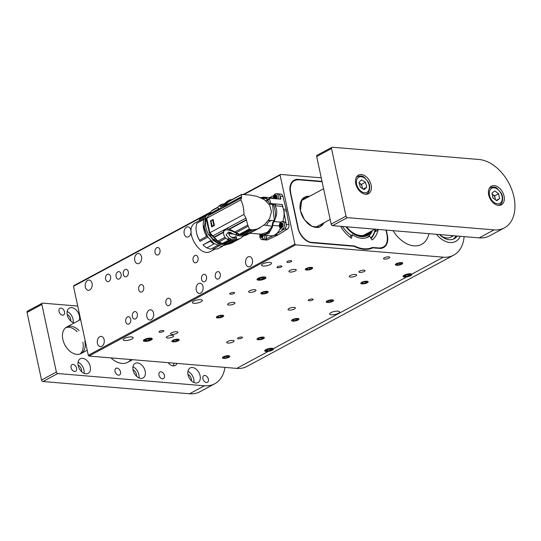 <?xml version="1.0" encoding="UTF-8"?>
<svg xmlns="http://www.w3.org/2000/svg" width="541" height="541" viewBox="0 0 541 541"><rect width="100%" height="100%" fill="white"/><g stroke="black" fill="none" stroke-linecap="round" stroke-linejoin="round"><path stroke-width="0.81" d="M331.89 147.308A1.508 1.008 61.7 0 1 332.302 147.226L478.941 159.48A37.708 25.184 61.7 0 1 513.95 196.978A37.708 25.184 61.7 0 1 504.361 227.883A37.708 25.184 61.7 0 1 494.034 229.891L347.396 217.644L332.573 225.624A1.508 1.008 -118.3 0 1 331.173 224.123L316.681 156.525A1.508 1.008 -118.3 0 1 317.06 155.287L331.89 147.308A1.508 1.008 61.7 0 0 331.505 148.545L316.681 156.525M504.361 227.883L489.531 235.869A37.708 25.184 -118.3 0 1 479.211 237.871L332.573 225.624M331.173 224.123L345.997 216.143L331.505 148.545M361.354 174.547A10.556 7.053 61.7 0 0 358.46 175.108A10.556 7.053 61.7 0 0 357.256 187.747A10.556 7.053 61.7 0 0 368.468 193.705A10.556 7.053 61.7 0 0 370.565 183.027A10.556 7.053 61.7 0 0 361.354 174.547M494.264 185.651A10.556 7.053 61.7 0 0 491.37 186.212A10.556 7.053 61.7 0 0 490.166 198.851A10.556 7.053 61.7 0 0 501.379 204.809A10.556 7.053 61.7 0 0 503.475 194.131A10.556 7.053 61.7 0 0 494.264 185.651M345.997 216.143A1.508 1.008 61.7 0 0 347.396 217.644M77.735 306.057L42.671 303.129A1.508 1.008 61.7 0 0 42.259 303.21A1.508 1.008 61.7 0 0 41.88 304.441L27.05 312.428L41.542 380.025L56.372 372.039A1.508 1.008 61.7 0 0 57.772 373.54L204.41 385.794A37.708 25.184 61.7 0 0 214.73 383.785A37.708 25.184 61.7 0 0 224.955 367.407M27.05 312.428A1.508 1.008 -118.3 0 1 27.435 311.19L42.259 303.21M214.73 383.785L199.906 391.765A37.708 25.184 -118.3 0 1 189.58 393.774L204.41 385.794M57.772 373.54L42.942 381.52L189.58 393.774M42.942 381.52A1.508 1.008 -118.3 0 1 41.542 380.025M82.557 358.325A8.298 5.538 61.7 0 0 80.284 358.764A8.298 5.538 61.7 0 0 79.338 368.698A8.298 5.538 61.7 0 0 88.149 373.371A8.298 5.538 61.7 0 0 89.792 364.986A8.298 5.538 61.7 0 0 82.557 358.325M79.229 320.279A8.298 5.538 61.7 0 0 77.958 312.272A8.298 5.538 61.7 0 0 71.683 307.626A8.298 5.538 61.7 0 0 69.417 308.066A8.298 5.538 61.7 0 0 67.591 315.944A8.298 5.538 61.7 0 0 74.198 322.984M137.475 362.91A8.298 5.538 61.7 0 0 135.203 363.356A8.298 5.538 61.7 0 0 134.256 373.283A8.298 5.538 61.7 0 0 143.067 377.963A8.298 5.538 61.7 0 0 144.711 369.571A8.298 5.538 61.7 0 0 137.475 362.91M192.393 367.501A8.298 5.538 61.7 0 0 190.128 367.941A8.298 5.538 61.7 0 0 189.181 377.868A8.298 5.538 61.7 0 0 197.986 382.548A8.298 5.538 61.7 0 0 199.636 374.162A8.298 5.538 61.7 0 0 192.393 367.501M168.143 362.659A7.54 5.038 61.7 0 0 175.237 365.493A7.54 5.038 61.7 0 0 176.981 363.403M79.121 330.632A15.08 10.069 61.7 0 0 70.817 326.223A15.08 10.069 61.7 0 0 66.692 327.028A15.08 10.069 61.7 0 0 64.967 345.084A15.08 10.069 61.7 0 0 80.988 353.591A15.08 10.069 61.7 0 0 84.822 341.222M62.513 315.16A3.773 2.516 -118.3 0 1 59.226 312.13A3.773 2.516 -118.3 0 1 59.97 308.316A3.773 2.516 -118.3 0 1 63.973 310.446A3.773 2.516 -118.3 0 1 63.547 314.957A3.773 2.516 -118.3 0 1 62.513 315.16M74.59 371.491A3.773 2.516 -118.3 0 1 71.297 368.462A3.773 2.516 -118.3 0 1 72.048 364.648A3.773 2.516 -118.3 0 1 76.051 366.778A3.773 2.516 -118.3 0 1 75.625 371.288A3.773 2.516 -118.3 0 1 74.59 371.491M118.526 375.156A3.773 2.516 -118.3 0 1 115.24 372.134A3.773 2.516 -118.3 0 1 115.984 368.32A3.773 2.516 -118.3 0 1 119.987 370.443A3.773 2.516 -118.3 0 1 119.561 374.96A3.773 2.516 -118.3 0 1 118.526 375.156M162.462 378.828A3.773 2.516 -118.3 0 1 159.176 375.799A3.773 2.516 -118.3 0 1 159.92 371.992A3.773 2.516 -118.3 0 1 163.923 374.115A3.773 2.516 -118.3 0 1 163.497 378.626A3.773 2.516 -118.3 0 1 162.462 378.828M206.398 382.501A3.773 2.516 -118.3 0 1 203.112 379.471A3.773 2.516 -118.3 0 1 203.856 375.657A3.773 2.516 -118.3 0 1 207.859 377.787A3.773 2.516 -118.3 0 1 207.433 382.298A3.773 2.516 -118.3 0 1 206.398 382.501M41.88 304.441L56.372 372.039M110.979 357.885A21.113 14.1 61.7 0 0 127.723 362.287A21.113 14.1 61.7 0 0 130.895 359.549M77.133 331.68A15.08 10.069 61.7 0 0 68.842 327.291A15.08 10.069 61.7 0 0 65.745 327.643M79.953 354.037A15.08 10.069 61.7 0 0 82.847 342.311M173.228 365.899A7.54 5.038 61.7 0 0 173.898 363.146M191.44 380.85A4.977 3.327 61.7 0 0 187.937 374.338M193.888 382.507A8.298 5.538 61.7 0 0 187.903 371.39M136.521 376.265A4.977 3.327 61.7 0 0 133.018 369.753M138.963 377.922A8.298 5.538 61.7 0 0 132.978 366.798M70.729 320.975A4.977 3.327 61.7 0 0 67.226 314.463M73.177 322.632A8.298 5.538 61.7 0 0 67.192 311.515M81.603 371.674A4.977 3.327 61.7 0 0 78.093 365.161M84.044 373.331A8.298 5.538 61.7 0 0 78.06 362.213M366.771 187.139L364.201 189.634L360.306 187.22L358.981 182.31L361.544 179.822L365.439 182.236L366.771 187.139L363.248 189.039M362.653 188.674L361.483 184.366L359.143 182.912M361.483 184.366L365.439 182.236M362.342 188.478A4.538 3.03 61.7 0 0 362.152 186.814A4.538 3.03 61.7 0 0 359.535 183.156A4.538 3.03 61.7 0 0 359.15 182.946M499.6 198.601L496.787 200.718L492.966 197.945L491.965 193.056L494.778 190.939L498.599 193.712L499.6 198.601L496.307 200.373M495.448 199.744L494.643 195.842L492.168 194.043M494.643 195.842L498.599 193.712M495.252 199.602A4.538 3.03 61.7 0 0 495.143 198.283A4.538 3.03 61.7 0 0 492.736 194.456A4.538 3.03 61.7 0 0 492.182 194.104M207.818 213.999L73.502 286.297L73.901 285.634L210.293 212.221M243.261 194.476L280.495 174.432L280.096 175.088L294.892 244.099L295.589 244.85L443.329 257.185A37.708 25.184 -118.3 0 0 453.649 255.183A37.708 25.184 -118.3 0 0 464.131 236.613M321.246 177.833L280.495 174.432M110.553 276.559A3.773 2.577 -85.2 0 0 108.396 274.131A3.773 2.577 -85.2 0 0 105.515 277.675A3.773 2.577 -85.2 0 0 107.767 281.645A3.773 2.577 -85.2 0 0 110.553 276.559M159.98 249.956A3.773 2.577 -85.2 0 0 157.823 247.528A3.773 2.577 -85.2 0 0 154.942 251.071A3.773 2.577 -85.2 0 0 157.194 255.041A3.773 2.577 -85.2 0 0 159.98 249.956M170.848 300.654A3.773 2.577 -85.2 0 0 168.691 298.226A3.773 2.577 -85.2 0 0 165.81 301.77A3.773 2.577 -85.2 0 0 168.062 305.739A3.773 2.577 -85.2 0 0 170.848 300.654M220.275 274.05A3.773 2.577 -85.2 0 0 218.118 271.623A3.773 2.577 -85.2 0 0 215.237 275.166A3.773 2.577 -85.2 0 0 217.489 279.136A3.773 2.577 -85.2 0 0 220.275 274.05M128.264 271.738A3.773 2.577 -85.2 0 0 126.107 269.31A3.773 2.577 -85.2 0 0 123.226 272.853A3.773 2.577 -85.2 0 0 125.478 276.83A3.773 2.577 -85.2 0 0 128.264 271.738M137.319 313.99A3.773 2.577 -85.2 0 0 135.162 311.562A3.773 2.577 -85.2 0 0 132.288 315.105A3.773 2.577 -85.2 0 0 134.54 319.075A3.773 2.577 -85.2 0 0 137.319 313.99M143.669 287.014A3.773 2.577 -85.2 0 0 141.512 284.586A3.773 2.577 -85.2 0 0 138.631 288.13A3.773 2.577 -85.2 0 0 140.883 292.099A3.773 2.577 -85.2 0 0 143.669 287.014M198.033 257.746A3.773 2.577 -85.2 0 0 195.876 255.318A3.773 2.577 -85.2 0 0 192.995 258.862A3.773 2.577 -85.2 0 0 195.247 262.831A3.773 2.577 -85.2 0 0 198.033 257.746M121.042 274.057A3.773 2.577 -85.2 0 0 118.885 271.629A3.773 2.577 -85.2 0 0 116.011 275.173A3.773 2.577 -85.2 0 0 118.256 279.142A3.773 2.577 -85.2 0 0 121.042 274.057M130.706 319.122A3.773 2.577 -85.2 0 0 128.548 316.695A3.773 2.577 -85.2 0 0 125.668 320.238A3.773 2.577 -85.2 0 0 127.919 324.208A3.773 2.577 -85.2 0 0 130.706 319.122M252.41 259.896A5.126 3.503 -85.2 0 0 249.475 256.59A5.126 3.503 -85.2 0 0 245.56 261.411A5.126 3.503 -85.2 0 0 248.623 266.814A5.126 3.503 -85.2 0 0 252.41 259.896M191.054 231.345A5.126 3.503 -85.2 0 0 190.905 230.168A5.126 3.503 -85.2 0 0 187.977 226.868A5.126 3.503 -85.2 0 0 184.062 231.683A5.126 3.503 -85.2 0 0 187.118 237.086A5.126 3.503 -85.2 0 0 191.041 232.163M141.485 256.772A5.126 3.503 -85.2 0 0 138.55 253.472A5.126 3.503 -85.2 0 0 134.635 258.287A5.126 3.503 -85.2 0 0 137.698 263.69A5.126 3.503 -85.2 0 0 141.485 256.772M92.058 283.376A5.126 3.503 -85.2 0 0 89.123 280.076A5.126 3.503 -85.2 0 0 85.207 284.891A5.126 3.503 -85.2 0 0 88.271 290.294A5.126 3.503 -85.2 0 0 92.058 283.376M202.983 286.5A5.126 3.503 -85.2 0 0 200.048 283.193A5.126 3.503 -85.2 0 0 196.133 288.015A5.126 3.503 -85.2 0 0 199.196 293.418A5.126 3.503 -85.2 0 0 202.983 286.5M153.563 313.104A5.126 3.503 -85.2 0 0 150.628 309.804A5.126 3.503 -85.2 0 0 146.712 314.619A5.126 3.503 -85.2 0 0 149.769 320.022A5.126 3.503 -85.2 0 0 153.563 313.104M104.136 339.707A5.126 3.503 -85.2 0 0 101.201 336.407A5.126 3.503 -85.2 0 0 97.285 341.222A5.126 3.503 -85.2 0 0 100.349 346.625A5.126 3.503 -85.2 0 0 104.136 339.707M280.096 175.088L243.971 194.537M73.502 286.297L88.291 355.302L294.892 244.099M206.52 276.742A3.773 2.577 -85.2 0 0 204.363 274.314A3.773 2.577 -85.2 0 0 201.482 277.858A3.773 2.577 -85.2 0 0 203.734 281.827A3.773 2.577 -85.2 0 0 206.52 276.742M144.819 341.371A4.565 1.353 167.9 0 0 150.371 340.397A4.565 1.353 167.9 0 0 151.967 338.436A4.565 1.353 167.9 0 0 147.531 338.436A4.565 1.353 167.9 0 0 143.487 340.255A4.565 1.353 167.9 0 0 144.819 341.371M258.497 280.177A4.565 1.353 167.9 0 0 264.049 279.203A4.565 1.353 167.9 0 0 265.638 277.249A4.565 1.353 167.9 0 0 261.208 277.249A4.565 1.353 167.9 0 0 257.158 279.068A4.565 1.353 167.9 0 0 258.497 280.177M287.697 262.412A2.489 0.737 167.9 0 0 290.395 262.006A2.489 0.737 167.9 0 0 291.761 261.012A2.489 0.737 167.9 0 0 289.178 260.809A2.489 0.737 167.9 0 0 286.899 262.054A2.489 0.737 167.9 0 0 287.697 262.412M277.817 267.734A2.489 0.737 167.9 0 0 280.509 267.328A2.489 0.737 167.9 0 0 281.881 266.334A2.489 0.737 167.9 0 0 279.291 266.131A2.489 0.737 167.9 0 0 277.012 267.376A2.489 0.737 167.9 0 0 277.817 267.734M350.514 277.093A3.773 1.116 167.9 0 0 354.592 276.478A3.773 1.116 167.9 0 0 356.675 274.97A3.773 1.116 167.9 0 0 352.752 274.672A3.773 1.116 167.9 0 0 349.297 276.552A3.773 1.116 167.9 0 0 350.514 277.093M290.104 272.049A3.773 1.116 167.9 0 0 294.182 271.433A3.773 1.116 167.9 0 0 296.258 269.925A3.773 1.116 167.9 0 0 292.336 269.621A3.773 1.116 167.9 0 0 288.887 271.508A3.773 1.116 167.9 0 0 290.104 272.049M228.816 305.036A3.773 1.116 167.9 0 0 232.894 304.421A3.773 1.116 167.9 0 0 234.97 302.913A3.773 1.116 167.9 0 0 231.054 302.615A3.773 1.116 167.9 0 0 227.599 304.495A3.773 1.116 167.9 0 0 228.816 305.036M167.527 338.024A3.773 1.116 167.9 0 0 171.612 337.408A3.773 1.116 167.9 0 0 173.688 335.907A3.773 1.116 167.9 0 0 169.766 335.603A3.773 1.116 167.9 0 0 166.31 337.483A3.773 1.116 167.9 0 0 167.527 338.024M249.847 292.35A3.773 1.116 167.9 0 0 253.925 291.734A3.773 1.116 167.9 0 0 256.008 290.226A3.773 1.116 167.9 0 0 252.086 289.922A3.773 1.116 167.9 0 0 248.63 291.809A3.773 1.116 167.9 0 0 249.847 292.35M171.754 334.385A3.773 1.116 167.9 0 0 175.839 333.77A3.773 1.116 167.9 0 0 177.915 332.262A3.773 1.116 167.9 0 0 173.992 331.958A3.773 1.116 167.9 0 0 170.543 333.844A3.773 1.116 167.9 0 0 171.754 334.385M223.602 358.385A3.773 1.116 167.9 0 0 227.687 357.77A3.773 1.116 167.9 0 0 229.763 356.262A3.773 1.116 167.9 0 0 225.84 355.958A3.773 1.116 167.9 0 0 222.392 357.844A3.773 1.116 167.9 0 0 223.602 358.385M258.199 339.762A3.773 1.116 167.9 0 0 262.284 339.146A3.773 1.116 167.9 0 0 264.36 337.638A3.773 1.116 167.9 0 0 260.437 337.334A3.773 1.116 167.9 0 0 256.989 339.221A3.773 1.116 167.9 0 0 258.199 339.762M292.796 321.138A3.773 1.116 167.9 0 0 296.881 320.522A3.773 1.116 167.9 0 0 298.957 319.014A3.773 1.116 167.9 0 0 295.034 318.71A3.773 1.116 167.9 0 0 291.585 320.597A3.773 1.116 167.9 0 0 292.796 321.138M396.594 265.266A3.773 1.116 167.9 0 0 400.671 264.65A3.773 1.116 167.9 0 0 402.747 263.149A3.773 1.116 167.9 0 0 398.825 262.845A3.773 1.116 167.9 0 0 395.376 264.732A3.773 1.116 167.9 0 0 396.594 265.266M262.04 293.979A3.773 1.116 167.9 0 0 266.118 293.364A3.773 1.116 167.9 0 0 268.201 291.863A3.773 1.116 167.9 0 0 264.279 291.558A3.773 1.116 167.9 0 0 260.823 293.445A3.773 1.116 167.9 0 0 262.04 293.979M263.176 266.05A5.126 1.522 167.9 0 0 268.728 265.212A5.126 1.522 167.9 0 0 271.555 263.163A5.126 1.522 167.9 0 0 266.219 262.75A5.126 1.522 167.9 0 0 261.526 265.313A5.126 1.522 167.9 0 0 263.176 266.05M331.288 314.761A5.126 1.522 167.9 0 0 336.833 313.929A5.126 1.522 167.9 0 0 339.66 311.88A5.126 1.522 167.9 0 0 334.331 311.467A5.126 1.522 167.9 0 0 329.631 314.03A5.126 1.522 167.9 0 0 331.288 314.761M193.982 303.291A5.126 1.522 167.9 0 0 199.534 302.46A5.126 1.522 167.9 0 0 202.361 300.411A5.126 1.522 167.9 0 0 197.025 299.998A5.126 1.522 167.9 0 0 192.332 302.561A5.126 1.522 167.9 0 0 193.982 303.291M124.788 340.539A5.126 1.522 167.9 0 0 130.34 339.701A5.126 1.522 167.9 0 0 133.167 337.658A5.126 1.522 167.9 0 0 127.832 337.246A5.126 1.522 167.9 0 0 123.138 339.809A5.126 1.522 167.9 0 0 124.788 340.539M306.524 270.04A3.773 1.116 167.9 0 0 310.602 269.425A3.773 1.116 167.9 0 0 312.678 267.917A3.773 1.116 167.9 0 0 308.762 267.612A3.773 1.116 167.9 0 0 305.307 269.499A3.773 1.116 167.9 0 0 306.524 270.04M359.86 272.407A3.165 0.94 167.9 0 0 363.288 271.886A3.165 0.94 167.9 0 0 365.033 270.622A3.165 0.94 167.9 0 0 361.74 270.365A3.165 0.94 167.9 0 0 358.839 271.954A3.165 0.94 167.9 0 0 359.86 272.407M384.57 259.105A3.165 0.94 167.9 0 0 387.998 258.584A3.165 0.94 167.9 0 0 389.743 257.32A3.165 0.94 167.9 0 0 386.45 257.063A3.165 0.94 167.9 0 0 383.549 258.645A3.165 0.94 167.9 0 0 384.57 259.105M309.067 300.769A2.489 0.737 167.9 0 0 311.765 300.363A2.489 0.737 167.9 0 0 313.131 299.369A2.489 0.737 167.9 0 0 310.548 299.166A2.489 0.737 167.9 0 0 308.269 300.411A2.489 0.737 167.9 0 0 309.067 300.769M238.392 338.815A2.489 0.737 167.9 0 0 241.083 338.409A2.489 0.737 167.9 0 0 242.456 337.415A2.489 0.737 167.9 0 0 239.866 337.212A2.489 0.737 167.9 0 0 237.587 338.456A2.489 0.737 167.9 0 0 238.392 338.815M159.852 332.255A2.489 0.737 167.9 0 0 162.55 331.843A2.489 0.737 167.9 0 0 163.916 330.855A2.489 0.737 167.9 0 0 161.333 330.652A2.489 0.737 167.9 0 0 159.054 331.897A2.489 0.737 167.9 0 0 159.852 332.255M230.534 294.209A2.489 0.737 167.9 0 0 233.225 293.804A2.489 0.737 167.9 0 0 234.598 292.809A2.489 0.737 167.9 0 0 232.008 292.607A2.489 0.737 167.9 0 0 229.729 293.851A2.489 0.737 167.9 0 0 230.534 294.209M411.823 274.145A4.565 1.353 167.9 0 0 411.728 274.084A4.565 1.353 167.9 0 0 407.292 274.084A4.565 1.353 167.9 0 0 403.248 275.903A4.565 1.353 167.9 0 0 404.587 277.019A4.565 1.353 167.9 0 0 406.629 276.945C410.491 276.12 412.222 275.186 411.823 274.145L443.329 257.185M295.589 244.85L88.995 356.052L236.728 368.394L268.235 351.434A4.565 1.353 167.9 0 1 266.199 351.508A4.565 1.353 167.9 0 1 264.86 350.392A4.565 1.353 167.9 0 1 268.904 348.573A4.565 1.353 167.9 0 1 273.34 348.58A4.565 1.353 167.9 0 1 273.428 348.641C273.834 349.682 272.103 350.609 268.235 351.434M217.556 317.925A3.773 1.116 167.9 0 0 221.641 317.31A3.773 1.116 167.9 0 0 223.717 315.802A3.773 1.116 167.9 0 0 219.795 315.504A3.773 1.116 167.9 0 0 216.339 317.384A3.773 1.116 167.9 0 0 217.556 317.925M173.073 341.871A3.773 1.116 167.9 0 0 177.157 341.256A3.773 1.116 167.9 0 0 179.233 339.748A3.773 1.116 167.9 0 0 175.311 339.444A3.773 1.116 167.9 0 0 171.862 341.33A3.773 1.116 167.9 0 0 173.073 341.871M361.997 283.89A3.773 1.116 167.9 0 0 366.074 283.274A3.773 1.116 167.9 0 0 368.151 281.773A3.773 1.116 167.9 0 0 364.228 281.469A3.773 1.116 167.9 0 0 360.779 283.349A3.773 1.116 167.9 0 0 361.997 283.89M327.393 302.514A3.773 1.116 167.9 0 0 331.477 301.898A3.773 1.116 167.9 0 0 333.554 300.397A3.773 1.116 167.9 0 0 329.631 300.093A3.773 1.116 167.9 0 0 326.182 301.973A3.773 1.116 167.9 0 0 327.393 302.514M227.944 343.068A3.773 1.116 167.9 0 0 232.021 342.453A3.773 1.116 167.9 0 0 234.097 340.952A3.773 1.116 167.9 0 0 230.175 340.647A3.773 1.116 167.9 0 0 226.726 342.534A3.773 1.116 167.9 0 0 227.944 343.068M289.225 310.081A3.773 1.116 167.9 0 0 293.31 309.466A3.773 1.116 167.9 0 0 295.386 307.964A3.773 1.116 167.9 0 0 291.464 307.66A3.773 1.116 167.9 0 0 288.015 309.54A3.773 1.116 167.9 0 0 289.225 310.081M453.649 255.183L247.054 366.385A37.708 25.184 -118.3 0 1 236.728 368.394M428.925 233.671A28.017 18.712 -118.3 0 1 421.595 244.356A28.017 18.712 -118.3 0 1 393.07 230.676M88.995 356.052L88.291 355.302M449.889 242.524A21.113 14.1 61.7 0 0 455.671 241.401A21.113 14.1 61.7 0 0 460.242 236.289A21.113 14.1 61.7 0 1 455.671 241.401A21.113 14.1 61.7 0 1 436.445 234.3A21.113 14.1 61.7 0 0 449.889 242.524M322.003 181.357L298.274 179.375A15.08 10.069 61.7 0 0 294.148 180.18A15.08 10.069 61.7 0 0 290.307 192.542L297.854 227.747A15.08 10.069 61.7 0 0 311.859 242.747L354.078 246.277A36.308 24.25 61.7 0 0 372.891 247.846L379.41 248.393A15.08 10.069 61.7 0 0 383.542 247.589A15.08 10.069 61.7 0 0 387.376 235.227L386.281 230.108M317.614 227.335A16.588 11.077 61.7 0 0 318.777 225.59M304.482 199.027A16.588 11.077 61.7 0 0 302.385 199.041M350.216 237.35A27.057 18.069 61.7 0 0 350.365 237.452L350.784 235.741L352.421 234.726L351.434 238.236C347.423 235.423 343.954 231.71 341.033 227.092L341.696 226.388M368.347 236.87L368.002 237.114A24.561 16.399 61.7 0 0 368.36 236.857L369.571 236.16A24.507 16.365 -118.3 0 1 368.644 236.769A24.507 16.365 -118.3 0 1 352.421 234.726M374.906 231.413L375.961 230.527L374.473 229.472M322.084 181.749L298.361 179.768C292.106 180.099 289.523 184.366 290.618 192.569L298.165 227.775C299.159 234.537 306.598 242.503 311.778 242.354L311.663 242.726M311.778 242.354L354.382 245.959C360.989 249.205 367.008 249.712 372.438 247.467L372.377 247.839A36.078 24.095 61.7 0 1 354.172 246.317L354.166 246.317M372.438 247.467L379.329 247.994C385.584 247.67 388.168 243.403 387.072 235.2L387.099 235.321M374.751 231.961L378.044 230.182C377.03 234.469 375.055 237.729 372.12 239.961L369.571 236.16M374.832 231.676L378.044 230.182M377.05 229.337L377.956 229.986M324.465 222.527L319.136 227.294L311.968 226.348L304.522 219.849L300.404 210.672L301.864 199.406L310.169 195.97M457.226 236.038A18.096 12.085 61.7 0 1 454.244 238.743A18.096 12.085 61.7 0 1 439.461 234.551A15.08 10.069 61.7 0 0 450.836 237.154A15.08 10.069 61.7 0 0 452.716 235.66M453.216 239.203A18.096 12.085 61.7 0 0 455.941 235.93M267.984 200.136A3.773 2.577 94.8 0 1 267.186 198.892A14.783 10.09 -85.2 0 0 265.131 197.627A18.685 12.754 -85.2 0 0 261.039 197.823M259.004 233.983A14.783 10.09 -85.2 0 0 260.214 234.618A18.685 12.754 -85.2 0 0 271.731 228.417A14.783 10.09 -85.2 0 0 272.874 225.435A3.773 2.577 94.8 0 1 274.233 221.594A14.783 10.09 -85.2 0 0 275.234 218.51A18.685 12.754 -85.2 0 0 273.327 204.809L273.286 204.417M273.327 204.809L276.113 204.018L270.723 203.572L269.993 204.146A18.854 12.869 94.8 0 0 267.815 200.833L269.371 198.189L280.907 199.156L280.137 196.113A3.773 2.577 94.8 0 0 278.02 193.847A3.773 2.577 94.8 0 1 280.008 199.081M275.234 218.51C277.296 214.06 277.242 209.82 275.078 205.79L276.113 204.018L282.26 204.532L283.416 209.137A19.381 13.227 94.8 0 1 283.612 209.976A14.783 10.09 -85.2 0 0 282.436 206.405L282.26 204.532M282.733 221.621A14.783 10.09 -85.2 0 0 283.612 209.976A19.381 13.227 94.8 0 1 283.775 210.828L286.189 224.319A3.773 2.577 94.8 0 1 284.552 228.944L275.376 234.571A19.381 13.227 94.8 0 1 274.787 234.909A14.783 10.09 -85.2 0 0 280.299 228.383M274.233 221.594L280.738 222.141M279.386 225.976L272.874 225.435M271.731 228.417L268.681 233.631L262.973 235.2L260.214 234.618M262.973 235.2L270.595 235.835A14.783 10.09 -85.2 0 0 274.787 234.909A19.381 13.227 94.8 0 1 274.192 235.207L264.752 239.602A3.773 2.577 94.8 0 1 263.798 239.778A3.773 2.577 -85.2 0 0 266.686 235.511M260.755 197.695L263.595 197.147L265.131 197.627M267.186 198.892L268.776 199.027M273.428 198.344A14.783 10.09 -85.2 0 0 271.217 197.79L263.595 197.154M283.416 209.137L286.162 209.367L282.882 196.342A3.773 2.577 -85.2 0 0 280.765 194.077L276.289 193.698A3.773 2.577 94.8 0 1 278.284 198.939M269.371 198.189L270.723 203.572M269.317 197.627L273.854 195.517M286.162 209.367A19.381 13.227 94.8 0 1 286.52 211.058L288.935 224.549A3.773 2.577 94.8 0 1 287.298 229.168L278.121 234.801A19.381 13.227 94.8 0 1 276.938 235.436L267.497 239.832A3.773 2.577 94.8 0 1 266.544 240.008L262.067 239.636A3.773 2.577 94.8 0 1 259.91 237.208A3.773 2.577 94.8 0 1 260.032 234.537M261.925 198.243L266.415 198.615L261.053 197.83M243.599 194.51L241.381 194.618L241.563 197.769L240.819 199.9C242.929 203.998 243.964 208.84 243.93 214.432L245.925 218.111L247.764 225.022L249.387 228.944L250.077 229.519L252.83 229.864L257.394 229.026L264.475 224.813L269.614 218.611L271.467 211.653L269.641 205.019L264.4 199.67L256.704 196.282L250.111 195.071L242.07 194.375M241.976 194.368L228.464 201.8L224.414 205.898L241.428 196.741M257.394 229.026L244.302 235.754L256.346 229.235M241.556 194.435L230.419 200.427A19.307 12.896 61.7 0 0 229.769 200.812L241.381 194.618M245.289 235.545L250.192 233.117M249.651 233.137L260.099 227.788M231.392 232.799L228.748 233.638C229.37 236.201 231.325 237.709 234.618 238.168L236.424 238.317L236.573 239.507L231.034 239.041L229.046 238.297L226.077 234.882L228.593 231.961L237.357 235.639L242.902 236.099L244.681 235.146L243.342 235.031L244.66 235.058L247.792 233.543L243.511 235.842L244.302 235.754M252.83 229.864L243.24 235.024L241.523 234.862L251.139 229.688M241.523 234.862L240.393 234.733L250.077 229.519M248.163 226.233L236.187 232.677L240.393 234.733M236.187 232.677L234.922 231.933L247.764 225.022M246.439 220.092L229.418 229.256L234.922 231.933M229.418 229.256L229.019 229.073L246.371 219.734M229.019 229.073L226.463 228.586L245.925 218.111M226.463 228.586L212.904 235.883L209.854 232.772L243.93 214.432M240.819 199.9L206.736 218.246L209.854 232.772M210.368 220.951L213.134 219.457L214.419 225.441L211.653 226.936L210.605 220.971M206.736 218.246L208.542 215.541L241.563 197.769M222.101 208.244L224.123 206.256L241.475 196.917M224.123 206.256L224.414 205.898M229.147 201.428L229.411 201.063M232.109 199.514L229.6 200.028C226.26 202.036 219.064 211.281 218.091 207.92L218.503 209.286L219.49 209.644M230.067 199.757L228.031 200.86C226.003 201.894 220.248 208.136 219.923 206.148L221.972 204.119L224.238 203.896M218.091 207.92C217.786 207.129 218.327 206.27 219.714 205.35L221.972 204.119M267.944 200.988L265.503 200.508M268.451 220.498L271.704 220.43C268.532 221.499 266.929 223.19 266.896 225.496L263.751 224.9M249.989 233.225L261.053 234.152L267.315 232.312L272.346 226.266C272.022 223.71 272.691 221.824 274.348 220.606L271.704 220.43M274.348 220.606L272.536 204.457M272.346 226.266L266.896 225.496M243.342 235.031L239.142 234.679L236.836 233.766L236.667 232.982M223.852 229.986L223.392 232.103L223.69 234.07M236.573 239.507L234.794 240.461L229.256 240.001L226.95 239.088C225.097 237.837 224.008 236.147 223.683 234.003C222.392 226.807 232.387 230.635 236.836 233.766M223.561 233.556L223.683 234.003M234.645 240.454L227.463 244.316L223.196 243.991L217.881 241.11L212.904 235.883M208.542 215.541L211.423 210.97L213.282 209.651M223.392 232.103L213.945 237.188M209.056 214.371L218.503 209.286M220.268 206.513L219.923 206.148M228.282 200.725L229.939 199.832M209.151 214.114L218.408 209.13M218.003 207.426L211.423 210.97M212.221 210.314L218.043 207.183M267.836 200.975L266.415 198.615M244.005 235.795L243.288 236.214M228.742 233.678L233.888 234.104M230.703 232.508L228.944 233.015L228.748 233.638M223.413 232.488L214.162 237.465M217.881 241.11L224.995 237.276M225.854 238.243L219.004 241.928M213.458 236.397L212.917 236.694L209.475 233.185L209.996 232.9M206.824 218.801L206.304 219.531L209.475 233.185M206.439 219.01L206.804 218.645M212.917 236.694L219.95 242.821L227.416 244.316M227.477 244.309L221.35 246.256L214.067 243.518L207.832 236.965L204.227 228.356L205.702 216.373L209.915 212.755M209.002 214.804L208.718 215.379M223.196 243.991L230.425 240.096M231.616 240.197L224.326 244.119M243.551 236.045L240.123 238.534L236.627 239.548L236.126 236.958L234.895 236.857M214.405 225.401L212.796 226.266L213.823 225.354L212.052 226.124L212.065 226.659M214.189 225.428L213.039 220.079L210.909 220.775L212.261 226.557M210.909 220.775L211.112 221.201M240.123 238.534L231.305 243.288L227.781 244.147M236.566 238.236L236.41 236.823L234.929 236.701L234.808 237.425L231.42 237.141M237.627 239.311L228.613 244.201M229.587 233.185L228.944 233.015M235.545 238.25L234.618 238.168M213.823 225.354L212.674 220.004M236.627 239.548L227.815 244.295M238.507 239.19L229.641 243.964M211.125 234.645L211.484 235.173L210.273 235.829L213.174 239.352L213.688 239.075L219.098 242.341M223.054 244.045L223.088 244.444L225.002 244.39M223.135 244.417C219.876 244.14 216.718 242.598 213.661 239.785L212.654 240.028L219.463 244.424L226.03 244.437M213.404 239.622L213.688 239.075M215.217 239.988L213.661 239.785M212.654 240.028L213.174 239.352M210.273 235.829L208.88 235.132C205.458 228.951 204.62 223.271 206.371 218.084L207.169 217.725M208.88 235.132L210.057 234.496L211.484 235.173M210.057 234.496L206.5 220.681M207.034 218.118L207.007 217.746M209.692 235.538L212.992 239.589M209.489 235.436L212.917 239.683M203.883 226.307L207.277 236.072M210.99 240.914L212.525 242.341M204.917 217.854L199.46 220.789L199.494 219.531L205.898 216.082M199.467 220.6L195.605 222.676C182.831 228.417 199.149 258.733 210.976 251.234L214.703 249.225M217.624 245.418L210.632 249.185L206.797 247.906A17.346 11.584 -118.3 0 1 203.646 245.458L203.267 245.093A16.216 10.827 -118.3 0 1 202.997 244.836L210.74 240.664M207.913 237.093L200.089 241.306A16.216 10.827 -118.3 0 1 196.484 232.488L196.39 231.974A17.346 11.584 -118.3 0 1 197.012 223.156L204.085 219.348M222.574 246.256L217.793 248.826L212.694 249.354L219.119 245.898M206.797 247.906L214.364 243.72M210.976 240.934L210.381 241.252L213.81 244.025M210.381 241.252L202.997 244.836M200.089 241.306L199.521 240.251L207.196 236.032M204.437 219.132L204.099 219.308C202.334 224.495 203.173 230.175 206.608 236.356M206.141 215.737L200.549 218.747A17.346 11.584 -118.3 0 0 199.494 219.531M199.521 240.251A17.346 11.584 -118.3 0 1 196.39 231.974M203.646 245.458A17.346 11.584 -118.3 0 1 203.247 245.066M173.127 341.838A3.686 1.096 167.9 0 0 178.713 340.465A3.686 1.096 167.9 0 0 177.644 339.221A3.686 1.096 167.9 0 0 172.863 340.316A3.686 1.096 167.9 0 0 172.633 341.77A3.686 1.096 167.9 0 0 173.127 341.838M176.339 341.134L178.05 340.215L177.259 339.62L174.757 339.937L173.046 340.864L173.837 341.459L176.339 341.134L176.048 339.775M173.641 340.539L173.837 341.459M217.61 317.898A3.686 1.096 167.9 0 0 223.19 316.519A3.686 1.096 167.9 0 0 222.128 315.275A3.686 1.096 167.9 0 0 217.34 316.37A3.686 1.096 167.9 0 0 217.11 317.824A3.686 1.096 167.9 0 0 217.61 317.898M220.823 317.195L222.534 316.275L221.742 315.673L219.24 315.998L217.523 316.918L218.314 317.52L220.823 317.195L220.525 315.829M218.118 316.6L218.314 317.52M262.094 293.952A3.686 1.096 167.9 0 0 267.673 292.58A3.686 1.096 167.9 0 0 266.605 291.335A3.686 1.096 167.9 0 0 261.824 292.431A3.686 1.096 167.9 0 0 261.594 293.878A3.686 1.096 167.9 0 0 262.094 293.952M265.3 293.249L267.017 292.329L266.226 291.727L263.717 292.052L262.006 292.972L262.798 293.574L265.3 293.249L265.009 291.89M262.601 292.654L262.798 293.574M306.578 270.006A3.686 1.096 167.9 0 0 312.157 268.634A3.686 1.096 167.9 0 0 311.089 267.389A3.686 1.096 167.9 0 0 306.307 268.485A3.686 1.096 167.9 0 0 306.078 269.939A3.686 1.096 167.9 0 0 306.578 270.006M309.783 269.31L311.494 268.383L310.703 267.788L308.201 268.113L306.49 269.033L307.281 269.628L309.783 269.31L309.493 267.944M307.085 268.708L307.281 269.628M223.656 358.352A3.686 1.096 167.9 0 0 229.235 356.979A3.686 1.096 167.9 0 0 228.174 355.735A3.686 1.096 167.9 0 0 223.392 356.83A3.686 1.096 167.9 0 0 223.162 358.284A3.686 1.096 167.9 0 0 223.656 358.352M226.868 357.648L228.579 356.729L227.788 356.134L225.286 356.451L223.568 357.378L224.366 357.973L226.868 357.648L226.578 356.289M224.163 357.053L224.366 357.973M258.253 339.734A3.686 1.096 167.9 0 0 263.832 338.355A3.686 1.096 167.9 0 0 262.77 337.111A3.686 1.096 167.9 0 0 257.989 338.206A3.686 1.096 167.9 0 0 257.759 339.66A3.686 1.096 167.9 0 0 258.253 339.734M261.465 339.031L263.176 338.105L262.385 337.51L259.883 337.834L258.172 338.754L258.963 339.349L261.465 339.031L261.175 337.665M258.76 338.436L258.963 339.349M292.85 321.111A3.686 1.096 167.9 0 0 298.436 319.731A3.686 1.096 167.9 0 0 297.367 318.487A3.686 1.096 167.9 0 0 292.586 319.582A3.686 1.096 167.9 0 0 292.356 321.036A3.686 1.096 167.9 0 0 292.85 321.111M296.062 320.407L297.773 319.481L296.982 318.886L294.48 319.21L292.769 320.13L293.56 320.732L296.062 320.407L295.771 319.041M293.364 319.812L293.56 320.732M327.447 302.487A3.686 1.096 167.9 0 0 333.033 301.107A3.686 1.096 167.9 0 0 331.964 299.87A3.686 1.096 167.9 0 0 327.183 300.958A3.686 1.096 167.9 0 0 326.953 302.412A3.686 1.096 167.9 0 0 327.447 302.487M330.659 301.783L332.37 300.864L331.579 300.262L329.077 300.586L327.366 301.506L328.157 302.108L330.659 301.783L330.368 300.417M327.961 301.188L328.157 302.108M362.051 283.863A3.686 1.096 167.9 0 0 367.63 282.483A3.686 1.096 167.9 0 0 366.561 281.246A3.686 1.096 167.9 0 0 361.78 282.334A3.686 1.096 167.9 0 0 361.55 283.788A3.686 1.096 167.9 0 0 362.051 283.863M365.256 283.159L366.967 282.24L366.176 281.638L363.674 281.962L361.963 282.882L362.754 283.484L365.256 283.159L364.965 281.793M362.558 282.564L362.754 283.484M262.365 237.073A1.393 0.954 94.8 0 1 262.033 236.417L262.541 234.713M262.486 237.181L262.033 236.417M262.412 237.492L263.183 236.133M262.872 235.193L263.048 235.754M262.27 237.458L261.452 237.1L261.533 234.983M260.985 234.848A1.812 1.238 -85.2 0 0 260.789 236.478A1.812 1.238 -85.2 0 0 261.743 237.634M262.994 235.2A1.812 1.238 94.8 0 1 261.655 237.634A1.812 1.238 94.8 0 1 260.62 236.464A1.812 1.238 94.8 0 1 260.83 234.808M263.474 235.24L262.304 238.141L260.363 234.666M264.962 235.369A3.773 2.577 94.8 0 1 263.136 239.399A3.773 2.577 94.8 0 1 262.067 239.636M282.618 225.218L282.463 224.312M282.355 224.089L281.198 223.609L281.022 226.564L281.841 226.922M281.212 223.609L281.198 223.609A1.812 1.238 -85.2 0 0 280.306 225.523A1.812 1.238 -85.2 0 0 281.313 227.098M281.239 223.622L281.185 223.616A1.812 1.238 -85.2 0 1 281.611 223.501M282.057 226.645L281.604 225.881L282.159 223.697M281.983 226.956L282.754 225.597M281.935 226.537A1.393 0.954 94.8 0 1 281.604 225.881M282.564 224.657A1.812 1.238 -85.2 0 0 281.53 223.487A1.812 1.238 -85.2 0 0 280.143 225.191A1.812 1.238 -85.2 0 0 281.225 227.098A1.812 1.238 -85.2 0 0 282.564 224.657M282.997 224.42A2.475 1.691 -85.2 0 0 280.137 223.731A2.475 1.691 -85.2 0 0 280.995 227.734A2.475 1.691 -85.2 0 0 282.997 224.42M279.481 226.672A3.773 2.577 94.8 0 1 282.267 221.587A3.773 2.577 94.8 0 1 284.519 225.556A3.773 2.577 94.8 0 1 281.638 229.1A3.773 2.577 94.8 0 1 279.481 226.672M282.267 221.587L283.998 221.729A3.773 2.577 94.8 0 1 286.25 225.698A3.773 2.577 94.8 0 1 283.369 229.242L281.638 229.1M276.64 197.337L276.485 196.43M276.377 196.207L275.227 195.727A1.812 1.238 -85.2 0 1 275.633 195.619M275.261 195.741L274.97 198.662M275.146 198.675L275.66 198.716M276.079 198.763L275.626 197.999L276.18 195.815M276.005 199.074L276.776 197.715M275.957 198.655A1.393 0.954 94.8 0 1 275.626 197.999M275.207 195.734A1.812 1.238 -85.2 0 0 274.591 198.628M276.16 198.757A1.812 1.238 -85.2 0 0 276.586 196.775A1.812 1.238 -85.2 0 0 275.552 195.605A1.812 1.238 -85.2 0 0 274.321 196.626A1.812 1.238 -85.2 0 0 274.422 198.615M276.735 198.804A2.475 1.691 -85.2 0 0 277.019 196.539A2.475 1.691 -85.2 0 0 274.801 195.159A2.475 1.691 -85.2 0 0 273.847 198.567M273.455 198.533A3.773 2.577 94.8 0 1 276.289 193.698M370.754 238.006A27.057 18.069 61.7 0 0 375.062 229.891M342.5 226.456A24.244 16.189 61.7 0 0 351.095 235.389M365.912 237.905A24.244 16.189 61.7 0 0 372.37 230.601M375.238 230.013A27.814 18.577 -118.3 0 1 371.072 238.5M345.949 226.74A22.776 15.209 61.7 0 0 371.971 230.818M370.754 231.467A22.019 14.708 -118.3 0 1 361.104 235.937A22.019 14.708 -118.3 0 1 349.682 230.189A22.019 14.708 -118.3 0 1 346.632 226.801M349.554 230.067A21.268 14.201 61.7 0 0 368.57 232.644M366.291 234.361A22.019 14.708 61.7 0 0 366.913 233.536M364.188 235.193A21.342 14.255 61.7 0 0 364.593 234.787M396.648 265.239A3.686 1.096 167.9 0 0 402.227 263.866A3.686 1.096 167.9 0 0 401.158 262.622A3.686 1.096 167.9 0 0 396.377 263.717A3.686 1.096 167.9 0 0 396.147 265.164A3.686 1.096 167.9 0 0 396.648 265.239M399.853 264.535L401.564 263.616L400.773 263.021L398.271 263.339L396.56 264.265L397.351 264.86L399.853 264.535L399.562 263.176M397.155 263.94L397.351 264.86M259.071 279.873A3.686 1.096 167.9 0 0 264.65 278.493A3.686 1.096 167.9 0 0 263.582 277.249A3.686 1.096 167.9 0 0 258.801 278.345A3.686 1.096 167.9 0 0 258.571 279.798A3.686 1.096 167.9 0 0 259.071 279.873M262.284 279.17L263.994 278.25L263.203 277.648L260.694 277.973L258.983 278.892L259.775 279.494L262.284 279.17L261.986 277.804M264.251 276.945A4.064 1.204 -12.1 0 1 264.894 277.08A4.064 1.204 -12.1 0 1 264.934 278.284A4.064 1.204 -12.1 0 1 264.779 278.392M258.415 279.758A4.064 1.204 -12.1 0 1 258.233 279.717A4.064 1.204 -12.1 0 1 257.773 278.608A4.064 1.204 -12.1 0 1 258.3 278.223M259.579 278.574L259.775 279.494M266.767 351.197A3.686 1.096 167.9 0 0 272.353 349.824A3.686 1.096 167.9 0 0 271.284 348.58A3.686 1.096 167.9 0 0 266.503 349.675A3.686 1.096 167.9 0 0 266.273 351.123A3.686 1.096 167.9 0 0 266.767 351.197M269.979 350.494L271.69 349.574L270.899 348.979L268.397 349.297L266.686 350.223L267.477 350.818L269.979 350.494L269.689 349.134M271.947 348.276A4.064 1.204 -12.1 0 1 272.596 348.404A4.064 1.204 -12.1 0 1 272.63 349.608A4.064 1.204 -12.1 0 1 272.475 349.723M266.111 351.082A4.064 1.204 -12.1 0 1 265.929 351.048A4.064 1.204 -12.1 0 1 265.469 349.932A4.064 1.204 -12.1 0 1 266.003 349.547M267.281 349.899L267.477 350.818M405.162 276.708A3.686 1.096 167.9 0 0 410.741 275.328A3.686 1.096 167.9 0 0 409.672 274.091A3.686 1.096 167.9 0 0 404.891 275.18A3.686 1.096 167.9 0 0 404.661 276.634A3.686 1.096 167.9 0 0 405.162 276.708M408.367 276.005L410.078 275.085L409.287 274.483L406.785 274.808L405.074 275.727L405.865 276.329L408.367 276.005L408.076 274.639M410.342 273.78A4.064 1.204 -12.1 0 1 410.984 273.915A4.064 1.204 -12.1 0 1 411.018 275.119A4.064 1.204 -12.1 0 1 410.869 275.227M404.499 276.593A4.064 1.204 -12.1 0 1 404.316 276.559A4.064 1.204 -12.1 0 1 403.857 275.443A4.064 1.204 -12.1 0 1 404.391 275.058M405.669 275.41L405.865 276.329M145.394 341.06A3.686 1.096 167.9 0 0 150.973 339.68A3.686 1.096 167.9 0 0 149.911 338.443A3.686 1.096 167.9 0 0 145.123 339.532A3.686 1.096 167.9 0 0 144.893 340.986A3.686 1.096 167.9 0 0 145.394 341.06M148.606 340.357L150.317 339.437L149.526 338.835L147.024 339.16L145.306 340.079L146.097 340.681L148.606 340.357L148.308 338.991M150.574 338.132A4.064 1.204 -12.1 0 1 151.216 338.267A4.064 1.204 -12.1 0 1 151.257 339.471A4.064 1.204 -12.1 0 1 151.101 339.579M144.738 340.945A4.064 1.204 -12.1 0 1 144.555 340.911A4.064 1.204 -12.1 0 1 144.095 339.795A4.064 1.204 -12.1 0 1 144.623 339.41M145.901 339.762L146.097 340.681M479.211 237.871L494.034 229.891M361.706 191.73A8.595 5.741 61.7 0 0 368.989 184.657A8.595 5.741 61.7 0 0 357.926 177.8A8.595 5.741 61.7 0 0 361.706 191.73M356.316 177.38A9.806 6.546 -118.3 0 1 357.439 176.522C360.374 175.568 362.686 175.872 364.363 177.434L368.184 181.83C371.457 187.321 368.861 193.536 366.73 193.786A9.806 6.546 -118.3 0 1 365.398 194.246M494.068 202.462A8.595 5.741 61.7 0 0 502.062 196.451A8.595 5.741 61.7 0 0 491.214 188.572A8.595 5.741 61.7 0 0 494.068 202.462M489.226 188.478A9.806 6.546 -118.3 0 1 490.342 187.626C493.284 186.665 495.59 186.97 497.274 188.538L501.094 192.934C504.368 198.419 501.764 204.64 499.641 204.89A9.806 6.546 -118.3 0 1 498.308 205.35M273.428 348.641L406.629 276.945M297.935 179.558L298.274 179.375M354.186 245.898L354.172 246.317L354.382 245.959M372.621 247.44L372.871 247.852M379.741 248.414A14.965 9.995 61.7 0 0 383.413 247.521A14.965 9.995 61.7 0 0 387.126 235.457M322.051 181.593L298.267 179.605M298.361 179.768L298.105 179.592A14.965 9.995 61.7 0 0 294.135 180.322A14.965 9.995 61.7 0 0 291.362 182.899M323.87 222.851A16.656 11.124 -118.3 0 1 320.38 226.517A16.656 11.124 -118.3 0 1 307.092 222.858M300.329 210.28A16.656 11.124 -118.3 0 1 304.59 197.181A16.656 11.124 -118.3 0 1 309.567 196.288M298.165 227.775L297.753 227.862M379.329 247.994L379.207 248.373M387.072 235.2L385.976 230.087M273.597 204.444L270.297 204.167M282.436 206.405L275.078 205.79M282.882 196.342L280.137 196.113M283.775 210.828L286.52 211.058M278.121 234.801L275.376 234.571M274.192 235.207L276.938 235.436M287.298 229.168L284.552 228.944M288.935 224.549L286.189 224.319M267.497 239.832L264.752 239.602M249.387 228.944L239.291 234.381M229.6 200.028L229.769 200.812M239.142 234.679L237.357 235.639M237.438 234.125L235.646 235.085M227.247 239.264L229.046 238.297M235.335 234.916L237.134 233.949M222.087 243.639L228.931 239.961M209.725 232.292L209.11 232.623M206.892 219.213L206.304 219.531M233.36 240.346L226.043 244.282M221.844 204.187L220.18 205.08M227.551 239.447L229.337 238.48M229.256 240.001L231.034 239.041M263.136 239.399A6.032 4.03 -118.3 0 1 262.304 238.141M375.028 229.168L363.586 235.328M132.552 359.691L127.723 362.287M323.586 188.748L301.296 200.745M80.623 319.528L66.692 327.028M330.172 219.457L315.592 227.308M87.209 350.237L80.988 353.591M453.486 235.727L450.836 237.154M365.811 194.28L366.73 193.786M356.519 177.015L357.439 176.522M498.721 205.384L499.641 204.89M489.422 188.119L490.342 187.626M386.064 230.094L387.167 235.24C388.242 241.076 386.991 245.168 383.413 247.521L382.48 248.049M322.051 181.566L298.186 179.571L293.181 180.809M304.59 197.181C300.695 199.656 299.335 204.167 300.505 210.713C302.446 221.465 313.983 230.466 320.38 226.517M270.135 204.255L273.428 204.532M228.207 200.758L229.999 199.798M213.215 209.685L218.07 207.075M220.119 205.113L221.911 204.153M210.564 221.073L211.714 226.422M212.938 239.663L209.563 235.47M261.878 237.032L262.852 237.114M261.452 237.1L262.426 237.181M281.888 224.157L282.862 224.238M281.022 226.564L281.996 226.645M281.448 226.496L282.422 226.578M275.917 196.275L276.884 196.356M275.47 198.615L276.444 198.696M258.571 279.798L258.233 279.717M266.273 351.123L265.929 351.048M404.661 276.634L404.316 276.559M144.893 340.986L144.555 340.911"/></g></svg>
